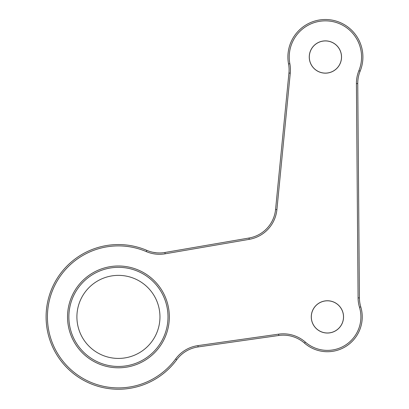 <?xml version="1.0" encoding="UTF-8"?>
<svg xmlns="http://www.w3.org/2000/svg" width="409" height="409" viewBox="0 0 409 409"><rect width="100%" height="100%" fill="white"/><g stroke="black" fill="none" stroke-linecap="round" stroke-linejoin="round"><path stroke-width="0.61" d="M361.571 57.02A36.171 36.171 0 0 0 325.4 20.849A36.171 36.171 0 0 0 289.853 63.707A33.492 33.492 0 0 1 290.272 73.165L276.903 209.602A33.492 33.492 0 0 1 249.25 239.342L165.139 253.805A33.492 33.492 0 0 1 146.315 251.601A70.997 70.997 0 0 0 47.429 316.893A70.997 70.997 0 0 0 175.645 358.933A33.492 33.492 0 0 1 197.925 345.61L278.611 334.158A33.492 33.492 0 0 1 305.365 342.108A33.492 33.492 0 0 0 359.485 307.271A33.492 33.492 0 0 1 358.074 297.905L356.418 83.574A33.492 33.492 0 0 1 358.892 70.67A36.171 36.171 0 0 0 361.571 57.02M287.89 57.02A37.51 37.51 0 0 1 325.4 19.509A37.51 37.51 0 0 1 360.135 71.176A32.153 32.153 0 0 0 357.757 83.564L359.414 297.895A32.153 32.153 0 0 0 360.769 306.883A34.831 34.831 0 0 1 304.48 343.115A32.153 32.153 0 0 0 278.8 335.482L198.114 346.934A32.153 32.153 0 0 0 176.724 359.731A72.337 72.337 0 0 1 46.089 316.893A72.337 72.337 0 0 1 146.841 250.369L146.841 250.369A32.153 32.153 0 0 0 164.914 252.486L249.025 238.023A32.153 32.153 0 0 0 275.574 209.474L288.938 73.032A32.153 32.153 0 0 0 288.539 63.952A37.51 37.51 0 0 1 287.89 57.02M169.336 316.893A50.905 50.905 0 0 1 118.431 367.803A50.905 50.905 0 0 1 67.526 316.893A50.905 50.905 0 0 1 118.431 265.988A50.905 50.905 0 0 1 169.336 316.893M68.865 316.893A49.566 49.566 0 0 0 118.431 366.459A49.566 49.566 0 0 0 167.997 316.893A49.566 49.566 0 0 0 118.431 267.333A49.566 49.566 0 0 0 68.865 316.893M341.541 57.02A16.14 16.14 0 0 1 325.4 73.16A16.14 16.14 0 0 1 309.26 57.02A16.14 16.14 0 0 1 325.4 40.874A16.14 16.14 0 0 1 341.541 57.02M341.489 57.02A16.089 16.089 0 0 1 325.4 73.109A16.089 16.089 0 0 1 309.311 57.02A16.089 16.089 0 0 1 325.4 40.931A16.089 16.089 0 0 1 341.489 57.02M343.499 316.893A16.089 16.089 0 0 1 327.41 332.982A16.089 16.089 0 0 1 311.321 316.893A16.089 16.089 0 0 1 327.41 300.809A16.089 16.089 0 0 1 343.499 316.893M343.55 316.893A16.14 16.14 0 0 1 327.41 333.038A16.14 16.14 0 0 1 311.269 316.893A16.14 16.14 0 0 1 327.41 300.753A16.14 16.14 0 0 1 343.55 316.893M76.902 316.893A41.529 41.529 0 0 0 118.431 358.422A41.529 41.529 0 0 0 159.96 316.893A41.529 41.529 0 0 0 118.431 275.369A41.529 41.529 0 0 0 76.902 316.893M159.183 252.951L156.933 252.854M156.657 252.828L152.869 252.266M152.358 252.159L151.31 251.898M288.539 63.952L289.853 63.707M175.645 358.933L176.724 359.731M146.841 250.369L146.315 251.601M197.925 345.61L198.114 346.934M164.914 252.486L165.139 253.805M278.611 334.158L278.8 335.482M249.025 238.023L249.25 239.342M305.365 342.108L304.48 343.115M275.574 209.474L276.903 209.602M359.485 307.271L360.769 306.883M288.938 73.032L290.272 73.165M358.074 297.905L359.414 297.895M356.418 83.574L357.757 83.564M360.135 71.176L358.892 70.67"/></g></svg>
